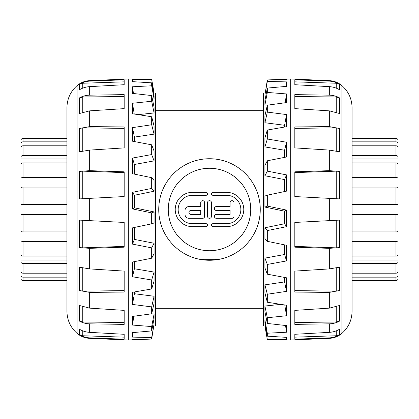 <?xml version="1.0" encoding="UTF-8"?>
<svg xmlns="http://www.w3.org/2000/svg" width="419" height="419" viewBox="0 0 419 419"><rect width="100%" height="100%" fill="white"/><g stroke="black" fill="none" stroke-linecap="round" stroke-linejoin="round"><path stroke-width="0.63" d="M209.5 260.262A50.762 50.762 0 0 0 260.262 209.5A50.762 50.762 0 0 0 209.5 158.738A50.762 50.762 0 0 0 158.738 209.5A50.762 50.762 0 0 0 209.5 260.262M199.585 259.288L219.415 259.288M155.627 110.668L263.373 110.668M286.523 79.039L286.486 79.306L267.327 79.95L290.676 78.966L290.676 340.034L267.327 339.626L286.523 339.615L286.523 337.353L267.327 336.169L267.327 333.21L286.523 332.23L286.523 325.61L267.327 323.437L267.327 317.733L286.523 315.737L286.523 305.252L267.327 302.251L267.327 294.232L286.523 291.367L286.523 277.797L267.327 274.183L267.327 264.441L286.523 260.927L286.523 245.272L267.327 241.323L267.327 230.581L286.523 226.674L286.523 210.097L267.327 206.101L267.327 195.154L286.523 191.143L286.523 174.875L267.327 171.13L267.327 160.791L286.523 156.978L286.523 142.224L267.327 139.008L267.327 130.042L286.523 126.706L286.523 114.56L267.327 112.109L267.327 105.185L286.523 102.571L286.523 93.94L267.327 92.437L267.327 88.069L286.523 86.372L286.523 81.888L267.327 81.448L267.327 79.95L264.918 94.993L267.327 81.448M284.601 127.036L284.601 125.281L286.523 114.56M267.327 105.185L264.918 115.764L264.918 122.741L267.327 112.109M264.918 122.741L284.601 125.281M285.182 102.755L286.523 93.94M267.327 88.069L264.918 100.591L264.918 104.991L267.327 92.437M264.918 104.991L267.369 105.179M285.878 86.424L286.523 81.888M264.918 94.993L265.992 95.019M336.258 112.166L336.258 96.978L339.662 97.967C336.551 96.187 333.11 95.254 329.339 95.171C333.11 95.254 336.551 96.187 339.662 97.967L339.662 113.539L329.339 110.857L329.339 126.606L339.662 128.523L339.662 151.835L329.339 150.091L329.339 170.664L339.662 171.408L339.662 198.905L329.339 198.365L329.339 220.635L339.662 220.095L339.662 247.592L329.339 248.336L329.339 268.909L339.662 267.165L339.662 290.477L329.339 292.394L329.339 308.143L339.662 305.461L339.662 321.033C336.551 322.813 333.11 323.746 329.339 323.829L329.339 332.356C333.11 332.115 336.551 331.047 339.662 329.145L339.662 334.613C336.551 336.604 333.11 337.688 329.339 337.866L329.339 338.348L290.676 340.034M329.339 338.348C334.084 338.096 338.28 336.441 341.914 333.383L341.914 85.617C338.28 82.559 334.084 80.904 329.339 80.652L329.339 81.134C333.11 81.312 336.551 82.396 339.662 84.387L339.662 89.855C336.551 87.953 333.11 86.885 329.339 86.644L329.339 95.171L294.819 94.615L294.819 108.626L329.339 110.857M329.339 81.134L294.819 79.788L294.819 84.711L329.339 86.644M339.662 84.387L336.258 83.245L294.819 81.852M336.258 88.158L336.258 83.245M329.339 332.356L294.819 334.289L294.819 339.212L329.339 337.866M329.339 308.143L294.819 310.374L294.819 324.385L329.339 323.829M329.339 268.909L294.819 271.098L294.819 292.064L329.339 292.394M329.339 220.635L294.819 222.447L294.819 247.179L329.339 248.336M329.339 170.664L294.819 171.821L294.819 196.553L329.339 198.365M329.339 126.606L294.819 126.936L294.819 147.902L329.339 150.091M341.914 85.617C348.503 91.483 351.881 98.826 352.054 107.646L352.054 311.354C351.881 320.174 348.503 327.517 341.914 333.383M294.819 246.388L336.258 247.865L339.662 247.592M294.819 290.608L336.258 291.158L339.662 290.477M294.819 322.478L336.258 322.022L339.662 321.033M294.819 337.148L336.258 335.755L339.662 334.613M336.258 335.755L336.258 330.842M336.258 96.978L294.819 96.522M339.662 128.523L336.258 127.842L294.819 128.392M339.662 171.408L336.258 171.135L294.819 172.612M336.258 150.992L336.258 127.842M336.258 198.726L336.258 171.135M336.258 247.865L336.258 220.274M336.258 291.158L336.258 268.008M336.258 322.022L336.258 306.834M284.601 157.355L284.601 150.243L286.523 142.224M284.601 191.546L284.601 179.599L286.523 174.875M286.523 226.674L284.601 223.746L284.601 211.176L286.523 210.097M286.523 260.927L284.601 254.495L284.601 244.879M286.523 291.367L284.601 281.914L284.601 277.436M286.523 315.737L284.768 304.985M286.523 332.23L285.543 325.5M286.523 339.615L286.203 337.337M265.437 325.846L264.918 325.972L267.327 339.626M267.327 339.51L264.918 325.841M266.61 319.954L264.918 320.037L264.918 323.018L267.327 336.169M267.327 333.21L264.918 320.037M280.809 304.367L264.918 306.032L264.918 311.778L267.327 323.437M267.327 317.733L264.918 306.032M284.601 281.914L264.918 284.868L264.918 292.949L267.327 302.251M267.327 294.232L264.918 284.868M284.601 254.495L264.918 258.12L264.918 267.93L267.327 274.183M267.327 264.441L264.918 258.12M284.601 223.746L264.918 227.758L264.918 238.579L267.327 241.323M267.327 230.581L264.918 227.758M267.327 195.154L264.918 196.045L264.918 207.075L267.327 206.101M264.918 207.075L284.601 211.176M267.327 160.791L264.918 165.332L264.918 175.75L267.327 171.13M264.918 175.75L284.601 179.599M267.327 130.042L264.918 137.893L264.918 146.922L267.327 139.008M264.918 146.922L284.601 150.243M264.918 325.972L263.373 325.945L263.373 93.055L265.002 93.028M132.477 339.961L132.514 339.694L151.673 339.05L128.324 340.034L128.324 78.966L151.673 79.374L132.477 79.385L132.477 81.647L151.673 82.831L151.673 85.79L132.477 86.77L132.477 93.39L151.673 95.563L151.673 101.267L132.477 103.263L132.477 113.748L151.673 116.749L151.673 124.768L132.477 127.633L132.477 141.203L151.673 144.817L151.673 154.559L132.477 158.073L132.477 173.728L151.673 177.677L151.673 188.419L132.477 192.326L132.477 208.903L151.673 212.899L151.673 223.846L132.477 227.857L132.477 244.125L151.673 247.87L151.673 258.209L132.477 262.022L132.477 276.776L151.673 279.992L151.673 288.958L132.477 292.294L132.477 304.44L151.673 306.891L151.673 313.815L132.477 316.429L132.477 325.06L151.673 326.563L151.673 330.931L132.477 332.628L132.477 337.112L151.673 337.552L151.673 339.05L154.082 324.007L151.673 337.552M134.399 291.964L134.399 293.719L132.477 304.44M151.673 313.815L154.082 303.236L154.082 296.259L151.673 306.891M154.082 296.259L134.399 293.719M133.818 316.245L132.477 325.06M151.673 330.931L154.082 318.409L154.082 314.009L151.673 326.563M154.082 314.009L151.631 313.821M133.122 332.576L132.477 337.112M154.082 324.007L153.008 323.981M82.742 306.834L82.742 322.022L79.338 321.033C82.449 322.813 85.89 323.746 89.661 323.829C85.89 323.746 82.449 322.813 79.338 321.033L79.338 305.461L89.661 308.143L89.661 292.394L79.338 290.477L79.338 267.165L89.661 268.909L89.661 248.336L79.338 247.592L79.338 220.095L89.661 220.635L89.661 198.365L79.338 198.905L79.338 171.408L89.661 170.664L89.661 150.091L79.338 151.835L79.338 128.523L89.661 126.606L89.661 110.857L79.338 113.539L79.338 97.967C82.449 96.187 85.89 95.254 89.661 95.171L89.661 86.644C85.89 86.885 82.449 87.953 79.338 89.855L79.338 84.387C82.449 82.396 85.89 81.312 89.661 81.134L89.661 80.652L128.324 78.966M89.661 80.652C84.916 80.904 80.72 82.559 77.086 85.617L77.086 333.383C80.72 336.441 84.916 338.096 89.661 338.348L89.661 337.866C85.89 337.688 82.449 336.604 79.338 334.613L79.338 329.145C82.449 331.047 85.89 332.115 89.661 332.356L89.661 323.829L124.181 324.385L124.181 310.374L89.661 308.143M89.661 337.866L124.181 339.212L124.181 334.289L89.661 332.356M79.338 334.613L82.742 335.755L124.181 337.148M82.742 330.842L82.742 335.755M89.661 86.644L124.181 84.711L124.181 79.788L89.661 81.134M89.661 110.857L124.181 108.626L124.181 94.615L89.661 95.171M89.661 150.091L124.181 147.902L124.181 126.936L89.661 126.606M89.661 198.365L124.181 196.553L124.181 171.821L89.661 170.664M89.661 248.336L124.181 247.179L124.181 222.447L89.661 220.635M89.661 292.394L124.181 292.064L124.181 271.098L89.661 268.909M77.086 333.383C70.497 327.517 67.119 320.174 66.946 311.354L66.946 107.646C67.119 98.826 70.497 91.483 77.086 85.617M124.181 172.612L82.742 171.135L79.338 171.408M124.181 128.392L82.742 127.842L79.338 128.523M124.181 96.522L82.742 96.978L79.338 97.967M124.181 81.852L82.742 83.245L79.338 84.387M82.742 83.245L82.742 88.158M82.742 322.022L124.181 322.478M79.338 290.477L82.742 291.158L124.181 290.608M79.338 247.592L82.742 247.865L124.181 246.388M82.742 268.008L82.742 291.158M82.742 220.274L82.742 247.865M82.742 171.135L82.742 198.726M82.742 127.842L82.742 150.992M82.742 96.978L82.742 112.166M134.399 261.645L134.399 268.757L132.477 276.776M134.399 227.454L134.399 239.401L132.477 244.125M132.477 192.326L134.399 195.254L134.399 207.824L132.477 208.903M132.477 158.073L134.399 164.505L134.399 174.121M132.477 127.633L134.399 137.086L134.399 141.564M132.477 103.263L134.232 114.015M132.477 86.77L133.457 93.5M132.477 79.385L132.797 81.663M153.564 93.154L154.082 93.028L151.673 79.374M151.673 79.49L154.082 93.159M152.39 99.046L154.082 98.963L154.082 95.982L151.673 82.831M151.673 85.79L154.082 98.963M138.191 114.633L154.082 112.968L154.082 107.222L151.673 95.563M151.673 101.267L154.082 112.968M134.399 137.086L154.082 134.132L154.082 126.051L151.673 116.749M151.673 124.768L154.082 134.132M134.399 164.505L154.082 160.88L154.082 151.07L151.673 144.817M151.673 154.559L154.082 160.88M134.399 195.254L154.082 191.242L154.082 180.421L151.673 177.677M151.673 188.419L154.082 191.242M151.673 223.846L154.082 222.955L154.082 211.925L151.673 212.899M154.082 211.925L134.399 207.824M151.673 258.209L154.082 253.668L154.082 243.25L151.673 247.87M154.082 243.25L134.399 239.401M151.673 288.958L154.082 281.107L154.082 272.078L151.673 279.992M154.082 272.078L134.399 268.757M154.082 93.028L155.627 93.055L155.627 325.945L153.998 325.972M398.05 277.462L398.05 275.194A2.074 1.969 180 0 1 395.976 277.158L352.054 277.158M352.054 280.589L395.976 280.589A2.074 2.069 -0 0 0 398.05 278.52M352.054 204.32L398.05 204.472L398.05 277.284M398.05 274.01L352.054 274.01M352.054 273.193L395.976 273.193A2.074 1.854 0 0 0 398.05 271.344L398.05 261.859A2.074 1.566 180 0 1 395.976 263.431L352.054 263.431M398.05 260.922L352.054 260.922M352.054 256.103L395.976 256.103A2.074 1.357 0 0 0 398.05 254.747L398.05 240.558A2.074 0.932 180 0 1 395.976 241.491L352.054 241.491M352.054 240.003L398.05 240.003L398.05 240.558M352.054 231.917L395.976 231.917A2.074 0.649 0 0 0 398.05 231.267L398.05 214.528L352.054 214.68M398.05 214.439L352.054 214.439M352.054 177.509L395.976 177.509A2.074 0.932 0 0 1 398.05 178.442L398.05 204.561L352.054 204.561M398.05 204.472L398.05 187.733A2.074 0.649 180 0 0 395.976 187.084L352.054 187.084M352.054 155.569L395.976 155.569A2.074 1.566 0 0 1 398.05 157.141L398.05 178.997L352.054 178.997M398.05 178.442L398.05 164.253A2.074 1.357 180 0 0 395.976 162.897L352.054 162.897M398.05 158.078L352.054 158.078M398.05 157.141L398.05 147.656A2.074 1.854 180 0 0 395.976 145.807L352.054 145.807M352.054 141.842L395.976 141.842A2.074 1.969 0 0 1 398.05 143.806L398.05 148.766M398.05 144.99L352.054 144.99M398.05 143.806L398.05 140.48A2.074 2.069 180 0 0 395.976 138.411L352.054 138.411M398.05 140.48L398.05 141.538M66.946 214.68L20.95 214.528L20.95 143.806A2.074 1.969 0 0 1 23.024 141.842L66.946 141.842M20.95 144.99L66.946 144.99M66.946 145.807L23.024 145.807A2.074 1.854 180 0 0 20.95 147.656L20.95 157.141A2.074 1.566 0 0 1 23.024 155.569L66.946 155.569M20.95 158.078L66.946 158.078M66.946 162.897L23.024 162.897A2.074 1.357 180 0 0 20.95 164.253L20.95 178.442A2.074 0.932 0 0 1 23.024 177.509L66.946 177.509M66.946 178.997L20.95 178.997L20.95 178.442M66.946 187.084L23.024 187.084A2.074 0.649 180 0 0 20.95 187.733L20.95 204.472L66.946 204.32M20.95 204.561L66.946 204.561M66.946 241.491L23.024 241.491A2.074 0.932 180 0 1 20.95 240.558L20.95 214.439L66.946 214.439M20.95 214.528L20.95 231.267A2.074 0.649 0 0 0 23.024 231.917L66.946 231.917M66.946 263.431L23.024 263.431A2.074 1.566 180 0 1 20.95 261.859L20.95 240.003L66.946 240.003M20.95 240.558L20.95 254.747A2.074 1.357 0 0 0 23.024 256.103L66.946 256.103M20.95 260.922L66.946 260.922M20.95 261.859L20.95 271.344A2.074 1.854 0 0 0 23.024 273.193L66.946 273.193M66.946 277.158L23.024 277.158A2.074 1.969 180 0 1 20.95 275.194L20.95 270.234M20.95 274.01L66.946 274.01M20.95 275.194L20.95 278.52A2.074 2.069 -0 0 0 23.024 280.589L66.946 280.589M20.95 278.52L20.95 277.462M66.946 138.411L23.024 138.411A2.074 2.069 180 0 0 20.95 140.48L20.95 141.716M212.931 195.296A1.472 1.472 0 0 1 211.459 193.824A1.472 1.472 0 0 1 212.931 192.358L226.642 192.358A17.142 17.142 0 0 1 243.785 209.5A17.142 17.142 0 0 1 226.642 226.637L212.931 226.637A1.472 1.472 0 0 1 211.459 225.171A1.472 1.472 0 0 1 212.931 223.699L226.642 223.699A14.204 14.204 0 0 0 240.846 209.5A14.204 14.204 0 0 0 226.642 195.296L212.931 195.296M211.459 216.356A1.959 1.959 0 0 1 209.5 218.315A1.959 1.959 0 0 1 207.541 216.356L207.541 202.644A1.959 1.959 0 0 1 209.5 200.685A1.959 1.959 0 0 1 211.459 202.644L211.459 216.356M192.363 192.358L206.075 192.358A1.472 1.472 0 0 1 207.541 193.824A1.472 1.472 0 0 1 206.075 195.296L192.363 195.296A14.204 14.204 0 0 0 178.159 209.5A14.204 14.204 0 0 0 192.363 223.699L206.075 223.699A1.472 1.472 0 0 1 207.541 225.171A1.472 1.472 0 0 1 206.075 226.637L192.363 226.637A17.142 17.142 0 0 1 175.221 209.5A17.142 17.142 0 0 1 192.363 192.358M232.032 218.315L216.356 218.315A1.959 1.959 0 0 1 214.397 216.356A1.959 1.959 0 0 1 216.356 214.397L230.073 214.397L230.073 210.479L216.356 210.479A1.959 1.959 0 0 1 214.397 208.521A1.959 1.959 0 0 1 216.356 206.562L230.073 206.562L230.073 202.644A1.959 1.959 0 0 1 232.032 200.685A1.959 1.959 0 0 1 233.991 202.644L233.991 216.356A1.959 1.959 0 0 1 232.032 218.315M204.603 216.356A1.959 1.959 0 0 1 202.644 218.315L188.932 218.315A3.918 3.918 0 0 1 185.015 214.397L185.015 210.479A3.918 3.918 0 0 1 188.932 206.562L200.685 206.562L200.685 202.644A1.959 1.959 0 0 1 202.644 200.685A1.959 1.959 0 0 1 204.603 202.644L204.603 216.356M190.891 214.397L200.685 214.397L200.685 210.479L190.891 210.479A1.959 1.959 0 0 0 188.932 212.438A1.959 1.959 0 0 0 190.891 214.397M209.5 168.265A41.235 41.235 0 0 0 173.791 230.115A41.235 41.235 0 0 0 245.209 230.115A41.235 41.235 0 0 0 209.5 168.265M395.976 277.158L395.976 280.589M395.976 263.431L395.976 273.193M395.976 241.491L395.976 256.103M395.976 214.68L395.976 231.917M395.976 187.084L395.976 204.32M395.976 162.897L395.976 177.509M395.976 145.807L395.976 155.569M395.976 138.411L395.976 141.842M23.024 141.842L23.024 138.411M23.024 155.569L23.024 145.807M23.024 177.509L23.024 162.897M23.024 204.32L23.024 187.084M23.024 231.917L23.024 214.68M23.024 256.103L23.024 241.491M23.024 273.193L23.024 263.431M23.024 280.589L23.024 277.158M155.627 308.332L263.373 308.332M329.339 80.652L290.676 78.966M89.661 338.348L128.324 340.034"/></g></svg>

